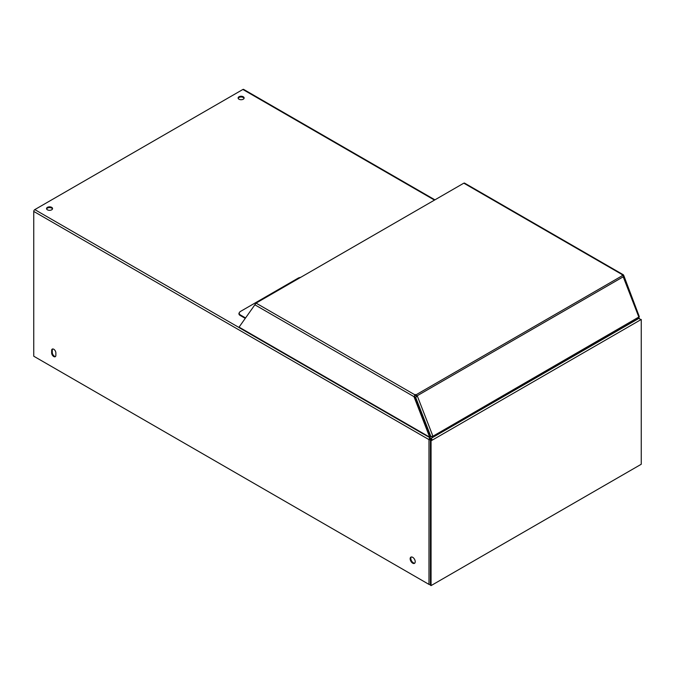 <?xml version="1.0" encoding="UTF-8"?>
<svg xmlns="http://www.w3.org/2000/svg" width="675" height="675" viewBox="0 0 675 675"><rect width="100%" height="100%" fill="white"/><g stroke="black" fill="none" stroke-linecap="round" stroke-linejoin="round"><path stroke-width="1.01" d="M638.947 316.465L638.525 317.216A1.451 0.835 60 0 1 638.609 317.469A1.451 0.835 60 0 1 638.364 318.558L432.97 437.138A1.451 0.835 -120 0 1 432.245 437.062L431.409 436.582M432.97 437.138A1.451 0.835 -120 0 0 433.215 436.058L638.525 317.216M639.158 316.246L623.784 275.527L623.362 274.793L622.063 275.054L622.747 275.451A1.451 0.835 -120 0 1 623.633 276.564L623.354 277.147L638.93 317.292M623.219 275.856L623.784 275.527M623.177 275.873L622.519 275.493L623.177 275.873M239.068 327.122L423.183 433.409A1.451 0.835 120 0 0 423.478 434.076L239.372 327.78A1.451 0.835 -60 0 1 239.068 327.122L256.061 303.109L463.818 183.17L464.602 183.617M622.519 275.324L622.519 274.793L463.818 183.17M424.204 434.008L424.204 434.008A1.451 0.835 120 0 1 423.478 434.076M430.304 436.826L414.585 396.309L413.977 396.655L429.697 437.181L430.304 436.826M423.183 433.409L429.697 437.181M256.061 303.109L414.762 394.74L414.585 396.309M414.762 395.44L413.977 396.655L254.787 304.754M638.609 317.469L638.854 317.579A1.485 0.861 -60 0 1 639.158 318.262L638.66 317.967M416.053 397.052L415.37 398.317M430.017 436.084L430.895 436.582L433.232 436.05M416.256 396.942L416.829 396.124L416.256 396.942M430.895 436.582L415.648 397.288L417.352 396.082L432.928 436.227M415.226 395.179L416.407 396.368L417.352 396.082M416.931 396.318L416.804 395.98A1.451 0.835 -120 0 0 415.91 394.867L415.226 394.47M300.822 277.265L298.578 277.889L240.047 311.681L238.95 313.217L240.047 314.752L245.531 317.925M238.984 313.529A3.763 2.168 -0 0 0 238.95 313.833A3.763 2.168 -0 0 0 240.047 315.368L245.227 318.355M55.536 356.442A2.978 1.721 60 0 1 53.392 355.286A2.978 1.721 60 0 1 52.296 352.519L52.296 350.089A2.978 1.721 60 0 1 52.625 348.967M414.779 563.11A3.586 2.067 60 0 1 413.336 562.798A3.586 2.067 60 0 1 411.092 559.938A3.586 2.067 60 0 1 411.252 557.002M412.687 563.169A3.586 2.067 60 0 1 410.349 560.014A3.586 2.067 60 0 1 410.898 557.137A3.586 2.067 60 0 1 412.687 557.314A3.586 2.067 60 0 1 415.032 560.478A3.586 2.067 60 0 1 414.484 563.355A3.586 2.067 60 0 1 412.687 563.169M53.755 349.245A2.978 1.721 60 0 1 55.865 352.89L55.865 355.328A2.978 1.721 60 0 1 55.249 356.695A2.978 1.721 60 0 1 52.954 355.894A2.978 1.721 60 0 1 51.646 352.89L51.646 350.46A2.978 1.721 60 0 1 52.27 349.093A2.978 1.721 60 0 1 53.755 349.245M51.68 207.352A3.012 1.738 -0 0 0 48.406 206.98A3.012 1.738 -0 0 0 46.541 208.583A3.012 1.738 -0 0 0 47.427 209.815A3.012 1.738 -0 0 0 50.709 210.187A3.012 1.738 -0 0 0 52.566 208.583A3.012 1.738 -0 0 0 51.68 207.352M52.49 208.955A3.012 1.738 -0 0 0 51.68 208.102A3.012 1.738 -0 0 0 48.71 207.664A3.012 1.738 -0 0 0 46.617 208.955M243.245 96.761A3.012 1.738 -0 0 0 239.962 96.382A3.012 1.738 -0 0 0 238.106 97.985A3.012 1.738 -0 0 0 238.984 99.217A3.012 1.738 -0 0 0 242.266 99.596A3.012 1.738 -0 0 0 244.122 97.985A3.012 1.738 -0 0 0 243.245 96.761M244.055 98.364A3.012 1.738 -0 0 0 243.245 97.504A3.012 1.738 -0 0 0 240.266 97.065A3.012 1.738 -0 0 0 238.174 98.364M434.489 200.095L242.882 89.471L34.805 209.604A1.485 0.861 -60 0 0 33.75 211.427L428.979 439.611L430.026 437.788L431.063 438.387A1.485 0.861 60 0 1 432.118 440.21L431.063 440.817L430.422 440.438L431.468 439.83L432.118 440.21L640.195 320.077A1.485 0.861 -120 0 0 639.149 318.254L431.063 438.387M430.026 438.531L431.468 439.83M33.75 211.427L33.75 356.214L428.979 584.398L428.979 439.611A1.485 0.861 -60 0 1 430.026 437.788L423.723 434.143M242.882 89.471A1.485 0.861 -60 0 1 243.624 89.395L434.928 199.842M640.069 319.402L641.25 319.469L640.195 320.077M430.422 440.438L430.422 585.233L431.063 585.605L431.063 440.817M431.063 585.605L641.25 464.257L641.25 319.469M428.979 439.611L431.08 440.075L429.621 439.231L430.431 438.767M430.422 584.617A1.485 0.861 180 0 1 428.979 584.398M415.91 394.867L622.747 275.451M416.804 395.98L623.633 276.564M240.047 315.368L240.047 314.752M34.805 209.604L239.195 327.611M51.646 352.89L52.296 352.519M51.646 350.46L52.296 350.089M464.417 183.026L623.362 274.793M623.945 277.02L639.318 316.659M623.7 277.071L623.092 277.172M415.673 397.271L416.45 396.672M297.818 278.328L288.63 283.635M238.95 313.833L238.95 313.217"/></g></svg>
